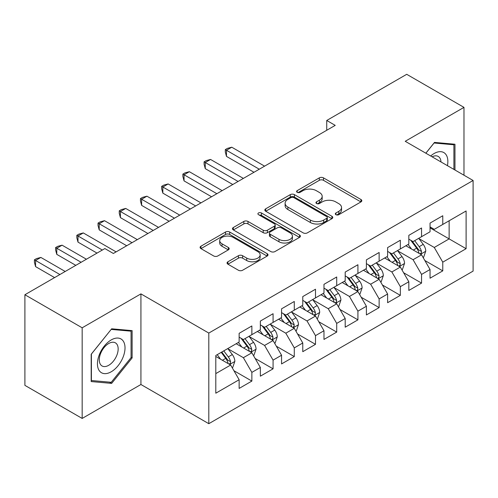 <?xml version="1.0" encoding="UTF-8"?>
<svg xmlns="http://www.w3.org/2000/svg" width="498" height="498" viewBox="0 0 498 498"><rect width="100%" height="100%" fill="white"/><g stroke="black" fill="none" stroke-linecap="round" stroke-linejoin="round"><path stroke-width="0.75" d="M335.92 214.682A2.06 1.189 0 0 0 338.833 214.682L360.957 201.914A2.944 1.699 0 0 0 361.822 200.713A2.944 1.699 0 0 0 360.957 199.505L323.482 177.873A2.944 1.699 0 0 0 319.318 177.873L297.194 190.641A2.06 1.189 0 0 0 296.59 191.481A2.06 1.189 0 0 0 297.194 192.328A2.06 1.189 0 0 0 300.107 192.328L302.971 190.672A9.425 5.441 0 0 1 316.298 190.672L319.423 192.477A9.425 5.441 0 0 1 322.181 196.324A9.425 5.441 0 0 1 319.423 200.171L316.56 201.821A2.06 1.189 0 0 0 315.956 202.661A2.06 1.189 0 0 0 316.56 203.508A2.06 1.189 0 0 0 319.473 203.508L322.337 201.852A9.425 5.441 0 0 1 335.658 201.852L338.783 203.657A9.425 5.441 0 0 1 341.541 207.504A9.425 5.441 0 0 1 338.783 211.351L335.92 213.001A2.06 1.189 0 0 0 335.316 213.841A2.06 1.189 0 0 0 335.92 214.682L335.92 213.001M227.916 261.774A2.944 1.699 0 0 0 227.051 262.975A2.944 1.699 0 0 0 227.916 264.177L238.43 270.252A2.944 1.699 0 0 0 242.594 270.252L267.158 256.065A2.944 1.699 0 0 0 268.024 254.864A2.944 1.699 0 0 0 267.158 253.663L229.684 232.024A2.944 1.699 0 0 0 225.519 232.024L200.949 246.205A2.944 1.699 0 0 0 200.09 247.413A2.944 1.699 0 0 0 200.949 248.614L213.654 255.947A2.944 1.699 0 0 0 217.819 255.947L228.333 249.871A2.944 1.699 0 0 0 229.192 248.67A2.944 1.699 0 0 0 228.333 247.469L222.033 243.833A7.875 4.55 0 0 1 219.724 240.621A7.875 4.55 0 0 1 224.586 236.419A7.875 4.55 0 0 1 233.17 237.403L257.846 251.646A7.875 4.55 0 0 1 260.149 254.864A7.875 4.55 0 0 1 255.287 259.066A7.875 4.55 0 0 1 246.703 258.076L242.594 255.704A2.944 1.699 0 0 0 238.43 255.704L227.916 261.774L227.916 264.177M82.17 327.802L82.17 418.432L140.928 384.506L140.928 293.882L82.17 327.802L24.9 294.741L104.866 248.57L113.351 253.47L335.222 125.372L326.738 120.472L326.738 130.271M140.928 293.882L208.805 333.069L473.1 180.481L473.1 271.105L208.805 423.692L208.805 333.069M463.98 175.215L463.98 107.369L405.223 141.295L473.1 180.481M463.98 107.369L406.71 74.308L326.738 120.472M303.182 232.865A2.944 1.699 0 0 0 307.347 232.865L331.911 218.678A2.944 1.699 0 0 0 332.776 217.477A2.944 1.699 0 0 0 331.911 216.275L294.436 194.637A2.944 1.699 0 0 0 290.272 194.637L265.702 208.824A2.944 1.699 0 0 0 264.843 210.025A2.944 1.699 0 0 0 265.702 211.227L303.182 232.865M259.346 215.13A2.06 1.189 0 0 1 261.438 215.422L261.438 212.97L299.535 234.969A2.944 1.699 0 0 1 300.4 236.17A2.944 1.699 0 0 1 299.535 237.372L274.971 251.558A2.944 1.699 0 0 1 270.806 251.558L233.325 229.92L233.325 227.518A2.944 1.699 0 0 0 232.466 228.719A2.944 1.699 0 0 0 233.325 229.92M233.325 227.518L243.839 221.448A2.944 1.699 0 0 1 248.004 221.448L263.205 230.219A2.944 1.699 0 0 0 267.37 230.219L274.342 226.192A2.944 1.699 0 0 0 275.207 224.99A2.944 1.699 0 0 0 274.342 223.789L258.518 214.657A2.06 1.189 0 0 1 257.914 213.81A2.06 1.189 0 0 1 259.19 212.714A2.06 1.189 0 0 1 261.438 212.97M430.042 227.872L449.134 238.897L449.134 220.77L466.103 210.978L442.766 224.449L442.766 215.752L430.042 223.098L430.042 231.794L421.557 236.693L421.557 227.997L408.827 235.342L408.827 244.039L400.342 248.938L400.342 240.241L387.618 247.593L387.618 256.283L379.134 261.182L379.134 252.492L366.404 259.838L366.404 268.534L357.919 273.433L357.919 264.737L345.195 272.082L345.195 280.779L336.71 285.678L336.71 276.981L323.98 284.333L323.98 293.023L315.495 297.922L315.495 289.226L302.772 296.578L302.772 305.274L294.287 310.173L294.287 301.477L281.557 308.822L281.557 317.519L273.072 322.418L273.072 313.721L260.348 321.067L260.348 329.763L251.864 334.662L251.864 325.966L239.14 333.318L239.14 342.014L215.802 355.485L215.802 393.202L239.14 379.731L230.655 365.034L215.802 356.462M466.103 210.978L466.103 248.695L442.766 262.166L434.281 247.469L418.905 238.592M424.844 260.51L442.766 270.862L442.766 262.166M442.766 270.862L430.042 278.208L430.042 269.511L421.557 274.41L413.072 259.713L397.69 250.836M403.635 272.761L421.557 283.107L421.557 274.41M421.557 283.107L408.827 290.452L408.827 281.762L400.342 286.655L391.858 271.964L376.482 263.081M382.42 285.005L400.342 295.351L400.342 286.655M400.342 295.351L387.618 302.703L387.618 294.007L379.134 298.906L370.649 284.209L355.267 275.332M361.212 297.25L379.134 307.602L379.134 298.906M379.134 307.602L366.404 314.948L366.404 306.251L357.919 311.15L349.434 296.453L334.058 287.576M339.997 309.495L357.919 319.847L357.919 311.15M357.919 319.847L345.195 327.192L345.195 318.496L336.71 323.395L328.226 308.704L312.844 299.821M318.788 321.745L336.71 332.091L336.71 323.395M336.71 332.091L323.98 339.437L323.98 330.747L315.495 335.646L307.011 320.949L291.635 312.072M297.574 333.99L315.495 344.336L315.495 335.646M315.495 344.336L302.772 351.688L302.772 342.991L294.287 347.89L285.802 333.193L270.426 324.316M276.365 346.235L294.287 356.587L294.287 347.89M294.287 356.587L281.557 363.932L281.557 355.236L273.072 360.135L264.587 345.438L249.212 336.561M255.15 358.485L273.072 368.831L273.072 360.135M273.072 368.831L260.348 376.177L260.348 367.487L251.864 372.38L243.379 357.689L228.003 348.805M233.942 370.73L251.864 381.076L251.864 372.38M251.864 381.076L239.14 388.428L239.14 379.731M239.14 337.115L243.379 339.561L251.864 334.662M215.802 373.606L230.655 365.034M260.348 324.864L264.587 327.317L273.072 322.418M243.379 357.689L251.864 352.789L236.164 343.726M260.348 367.487L251.864 352.789M281.557 312.62L285.802 315.072L294.287 310.173M264.587 345.438L273.072 340.545L257.379 331.481M281.557 355.236L273.072 340.545M302.772 300.375L307.011 302.821L315.495 297.922M285.802 333.193L294.287 328.294L278.587 319.23M302.772 342.991L294.287 328.294M323.98 288.124L328.226 290.577L336.71 285.678M307.011 320.949L315.495 316.049L299.802 306.986M323.98 330.747L315.495 316.049M345.195 275.88L349.434 278.332L357.919 273.433M328.226 308.704L336.71 303.805L321.011 294.741M345.195 318.496L336.71 303.805M366.404 263.635L370.649 266.081L379.134 261.182M349.434 296.453L357.919 291.554L342.226 282.497M366.404 306.251L357.919 291.554M387.618 251.39L391.858 253.837L400.342 248.938M370.649 284.209L379.134 279.31L363.434 270.246M387.618 294.007L379.134 279.31M408.827 239.14L413.072 241.592L421.557 236.693M391.858 271.964L400.342 267.065L384.649 258.001M408.827 281.762L400.342 267.065M430.042 226.895L434.281 229.341L442.766 224.449M413.072 259.713L421.557 254.814L405.858 245.757M430.042 269.511L421.557 254.814M24.9 294.741L24.9 385.365L82.17 418.432M140.928 384.506L208.805 423.692M434.281 247.469L449.134 238.897L466.103 248.695M454.967 170.011L454.967 144.239L434.493 142.409L425.834 153.191M132.126 357.925L132.126 330.628L111.658 328.805L91.184 354.265L91.184 381.561L111.658 383.385L132.126 357.925L131.061 357.309M336.748 214.974L338.783 213.798A9.425 5.441 0 0 0 341.541 209.951L341.541 207.504M322.181 196.324L322.181 198.77A9.425 5.441 0 0 1 319.423 202.618L317.382 203.794M360.919 201.933L323.482 180.32A2.944 1.699 0 0 0 319.318 180.32L298.016 192.614M331.873 218.703L294.436 197.09A2.944 1.699 0 0 0 290.272 197.09L265.745 211.252M326.707 218.317A2.06 1.189 0 0 0 327.31 217.477A2.06 1.189 0 0 0 326.707 216.636L293.814 197.644A2.06 1.189 0 0 0 290.894 197.644L287.875 199.387A9.425 5.441 0 0 0 285.117 203.234A9.425 5.441 0 0 0 287.875 207.081L310.366 220.06A9.425 5.441 0 0 0 323.688 220.06L326.707 218.317L326.707 220.77A2.06 1.189 0 0 0 327.31 219.929L327.31 217.477M285.117 203.234L285.117 205.686A9.425 5.441 0 0 0 287.875 209.527L287.875 207.081M326.707 220.77L323.688 222.513A9.425 5.441 0 0 1 310.366 222.513L287.875 209.527M233.369 229.945L243.839 223.895L243.839 221.448M275.207 224.99L275.207 227.443A2.944 1.699 0 0 1 274.342 228.644L267.37 232.672A2.944 1.699 0 0 1 263.205 232.672L248.004 223.895A2.944 1.699 0 0 0 243.839 223.895M261.438 215.422L299.497 237.397M278.98 239.326A7.875 4.55 0 0 0 287.558 240.31A7.875 4.55 0 0 0 292.426 236.108A7.875 4.55 0 0 0 290.116 232.896L281.426 227.879A2.944 1.699 0 0 0 277.262 227.879L270.283 231.906A2.944 1.699 0 0 0 269.424 233.108A2.944 1.699 0 0 0 270.283 234.309L278.98 239.326L278.98 241.773A7.875 4.55 0 0 0 287.558 242.763A7.875 4.55 0 0 0 292.426 238.561L292.426 236.108M269.424 233.108L269.424 235.554A2.944 1.699 0 0 0 270.283 236.755L270.283 234.309M278.98 241.773L270.283 236.755M260.149 254.864L260.149 257.31A7.875 4.55 0 0 1 255.287 261.512A7.875 4.55 0 0 1 246.703 260.529L242.594 258.151A2.944 1.699 0 0 0 238.43 258.151L227.953 264.201M219.724 240.621L219.724 243.068A7.875 4.55 0 0 0 222.033 246.286L222.033 243.833M228.289 249.896L222.033 246.286M267.121 256.09L229.684 234.471A2.944 1.699 0 0 0 225.519 234.471L200.993 248.633M109.492 382.14L111.658 383.385M423.126 257.534L423.636 257.242L425.753 251.117A7.949 4.588 -120 0 0 423.219 244.35L418.712 238.337M411.529 249.031L408.105 244.456M406.505 246.13L406.113 245.607M264.587 166.151L231.775 147.209L226.472 150.272L226.472 156.391L253.986 172.277M420.057 253.955L421.289 252.847L421.464 251.459A7.949 4.588 -120 0 0 419.185 246.678L414.685 240.659M412.107 241.038L417.673 248.465A4.052 2.341 60 0 1 418.413 249.697L421.464 251.459M410.713 240.229L416.645 248.147A7.949 4.588 60 0 1 418.918 252.928L419.079 253.389M226.472 156.391L225.308 152.046L225.308 149.599L259.284 169.214M225.308 149.599L227.43 148.373L231.775 147.209M401.917 269.785L402.421 269.486L404.544 263.367A7.949 4.588 -120 0 0 402.004 256.595L397.504 250.581M390.32 261.276L386.896 256.707M385.29 258.375L384.904 257.852M243.379 178.402L210.567 159.453L205.263 162.516L205.263 168.641L232.771 184.521M398.848 266.2L400.081 265.092L400.249 263.703A7.949 4.588 -120 0 0 397.977 258.923L393.47 252.909M390.899 253.283L396.464 260.709A4.052 2.341 60 0 1 397.199 261.942L400.249 263.703M389.498 252.474L395.431 260.392A7.949 4.588 60 0 1 397.709 265.173L397.865 265.633M205.263 168.641L204.093 164.29L204.093 161.844L238.075 181.459M204.093 161.844L206.216 160.617L210.567 159.453M380.702 282.03L381.213 281.737L383.329 275.612A7.949 4.588 -120 0 0 380.796 268.839L376.289 262.826M369.111 273.52L365.681 268.951M364.082 270.619L363.689 270.103M222.164 190.647L189.352 171.704L184.048 174.761L184.048 180.886L211.563 196.766M377.633 278.444L378.866 277.336L379.04 275.948A7.949 4.588 -120 0 0 376.762 271.167L372.261 265.154M369.684 265.527L375.249 272.96A4.052 2.341 60 0 1 375.99 274.186L379.04 275.948M368.29 264.724L374.222 272.636A7.949 4.588 60 0 1 376.494 277.417L376.656 277.878M184.048 180.886L182.884 176.541L182.884 174.088L216.867 193.71M182.884 174.088L185.007 172.862L189.352 171.704M447.434 165.666A19.497 11.255 120 0 0 446.009 154.604A19.497 11.255 120 0 0 430.677 155.986M440.985 161.937A13.346 7.707 120 0 0 439.734 157.841A13.346 7.707 120 0 0 438.234 156.447A13.346 7.707 120 0 0 432.108 156.814M434.032 142.994L453.902 144.787L453.902 169.401M452.589 144.028L453.902 144.787M425.871 153.216L434.069 143.013M99.289 370.705A19.497 11.255 120 0 0 118.126 365.656A19.497 11.255 120 0 0 123.174 340.993A19.497 11.255 120 0 0 104.337 346.042A19.497 11.255 120 0 0 99.289 370.705M100.546 364.567A13.346 7.707 120 0 0 102.046 365.962A13.346 7.707 120 0 0 114.465 359.73A13.346 7.707 120 0 0 116.893 344.23A13.346 7.707 120 0 0 115.393 342.842A13.346 7.707 120 0 0 102.974 349.073A13.346 7.707 120 0 0 100.546 364.567M111.228 329.408L131.061 331.176L131.061 357.62L111.228 382.296L91.395 380.522L91.395 354.078L111.191 329.383M129.748 330.417L131.061 331.176M359.494 294.274L359.998 293.982L362.121 287.856A7.949 4.588 -120 0 0 359.581 281.09L355.08 275.07M347.897 285.771L344.473 281.196M342.873 282.864L342.481 282.347M200.955 202.891L168.143 183.949L162.84 187.011L162.84 193.131L190.348 209.017M356.425 290.689L357.657 289.581L357.832 288.199A7.949 4.588 -120 0 0 355.553 283.418L351.046 277.398M348.476 277.772L354.041 285.205A4.052 2.341 60 0 1 354.775 286.437L357.832 288.199M347.075 276.969L353.007 284.887A7.949 4.588 60 0 1 355.286 289.668L355.441 290.129M162.84 193.131L161.669 188.786L161.669 186.333L195.652 205.954M161.669 186.333L163.792 185.113L168.143 183.949M338.279 306.519L338.789 306.226L340.906 300.101A7.949 4.588 -120 0 0 338.372 293.334L333.865 287.321M326.688 298.016L323.258 293.44M321.658 295.115L321.266 294.592M179.741 215.136L146.929 196.193L141.625 199.256L141.625 205.381L169.139 221.261M335.21 302.94L336.443 301.832L336.617 300.443A7.949 4.588 -120 0 0 334.345 295.663L329.838 289.649M327.261 290.023L332.832 297.449A4.052 2.341 60 0 1 333.567 298.682L336.617 300.443M325.866 289.214L331.799 297.132A7.949 4.588 60 0 1 334.071 301.913L334.233 302.373M141.625 205.381L140.461 201.03L140.461 198.584L174.443 218.199M140.461 198.584L142.584 197.357L146.929 196.193M317.07 318.77L317.575 318.471L319.697 312.352A7.949 4.588 -120 0 0 317.158 305.579L312.657 299.566M305.473 310.26L302.049 305.691M300.45 307.359L300.057 306.836M158.532 227.387L125.72 208.438L120.416 211.501L120.416 217.626L147.925 233.506M314.001 315.184L315.234 314.076L315.408 312.688A7.949 4.588 -120 0 0 313.13 307.907L308.623 301.894M306.052 302.267L311.617 309.7A4.052 2.341 60 0 1 312.352 310.926L315.408 312.688M304.651 301.458L310.584 309.376A7.949 4.588 60 0 1 312.862 314.157L313.024 314.618M120.416 217.626L119.246 213.275L119.246 210.828L153.228 230.45M119.246 210.828L121.369 209.602L125.72 208.438M295.856 331.014L296.366 330.722L298.483 324.596A7.949 4.588 -120 0 0 295.949 317.83L291.442 311.81M284.265 322.505L280.835 317.936M279.235 319.604L278.843 319.087M137.317 239.631L104.505 220.689L99.202 223.745L99.202 229.871L126.716 245.757M292.787 327.429L294.019 326.321L294.194 324.933A7.949 4.588 -120 0 0 291.921 320.152L287.414 314.138M284.844 314.512L290.409 321.945A4.052 2.341 60 0 1 291.143 323.171L294.194 324.933M283.443 313.709L289.375 321.621A7.949 4.588 60 0 1 291.647 326.408L291.809 326.862M99.202 229.871L98.038 225.526L98.038 223.073L132.02 242.694M98.038 223.073L100.16 221.853L104.505 220.689M274.647 343.259L275.151 342.966L277.274 336.841A7.949 4.588 -120 0 0 274.74 330.074L270.233 324.061M263.05 334.756L259.626 330.18M258.026 331.855L257.634 331.332M116.109 251.876L83.297 232.933L77.993 235.996L77.993 242.115L97.017 253.102M271.578 339.68L272.811 338.572L272.985 337.183A7.949 4.588 -120 0 0 270.707 332.403L266.2 326.383M263.629 326.763L269.194 334.189A4.052 2.341 60 0 1 269.928 335.422L272.985 337.183M262.228 325.953L268.161 333.872A7.949 4.588 60 0 1 270.439 338.652L270.601 339.113M77.993 242.115L76.829 237.77L76.829 235.324L102.32 250.04M76.829 235.324L78.945 234.097L83.297 232.933M253.432 355.51L253.943 355.211L256.065 349.092A7.949 4.588 -120 0 0 253.526 342.319L249.019 336.306M241.841 347L238.411 342.431M236.811 344.099L236.426 343.576M86.415 259.228L62.082 245.178L56.778 248.241L56.778 254.366L75.808 265.347M250.363 351.924L251.596 350.816L251.77 349.428A7.949 4.588 -120 0 0 249.498 344.647L244.991 338.634M242.42 339.007L247.985 346.434A4.052 2.341 60 0 1 248.72 347.666L251.77 349.428M241.02 338.198L246.952 346.116A7.949 4.588 60 0 1 249.224 350.897L249.386 351.358M56.778 254.366L55.614 250.015L55.614 247.568L81.112 262.284M55.614 247.568L57.737 246.342L62.082 245.178M232.224 367.754L232.728 367.462L234.851 361.336A7.949 4.588 -120 0 0 232.317 354.564L227.81 348.55M220.626 359.245L217.203 354.676M65.201 271.472L40.873 257.429L35.57 260.485L35.57 266.611L54.593 277.598M229.155 364.169L230.387 363.061L230.562 361.673A7.949 4.588 -120 0 0 228.283 356.892L223.776 350.878M221.784 352.03L226.771 358.685A4.052 2.341 60 0 1 227.505 359.911L230.562 361.673M221.23 352.347L225.737 358.361A7.949 4.588 60 0 1 228.016 363.142L228.177 363.602M35.57 266.611L34.406 262.265L34.406 259.813L59.897 274.535M34.406 259.813L36.522 258.587L40.873 257.429M338.783 213.798L338.783 211.351M316.56 203.508L316.56 201.821M319.423 202.618L319.423 200.171M297.194 192.328L297.194 190.641M319.318 180.32L319.318 177.873M323.482 180.32L323.482 177.873M360.957 201.914L360.957 199.505M265.702 211.227L265.702 208.824M290.272 197.09L290.272 194.637M294.436 197.09L294.436 194.637M331.911 218.678L331.911 216.275M310.366 222.513L310.366 220.06M323.688 222.513L323.688 220.06M248.004 223.895L248.004 221.448M263.205 232.672L263.205 230.219M267.37 232.672L267.37 230.219M274.342 228.644L274.342 226.192M299.535 237.372L299.535 234.969M238.43 258.151L238.43 255.704M242.594 258.151L242.594 255.704M246.703 260.529L246.703 258.076M228.333 249.871L228.333 247.469M200.949 248.614L200.949 246.205M225.519 234.471L225.519 232.024M229.684 234.471L229.684 232.024M267.158 256.065L267.158 253.663M420.561 254.241L425.703 251.272M419.185 246.678L423.219 244.35M413.321 250.064L416.645 248.147M399.346 266.486L404.494 263.517M397.977 258.923L402.004 256.595M392.113 262.309L395.431 260.392M378.138 278.737L383.279 275.768M376.762 271.167L380.796 268.839M370.898 274.554L374.222 272.636M356.923 290.981L362.071 288.012M355.553 283.418L359.581 281.09M349.689 286.804L353.007 284.887M335.714 303.226L340.856 300.257M334.345 295.663L338.372 293.334M328.475 299.049L331.799 297.132M314.499 315.471L319.648 312.501M313.13 307.907L317.158 305.579M307.266 311.294L310.584 309.376M293.291 327.721L298.433 324.752M291.921 320.152L295.949 317.83M286.051 323.544L289.375 321.621M272.076 339.966L277.224 336.997M270.707 332.403L274.74 330.074M264.843 335.789L268.161 333.872M250.868 352.211L256.009 349.241M249.498 344.647L253.526 342.319M243.628 348.034L246.952 346.116M229.653 364.461L234.801 361.492M228.283 356.892L232.317 354.564M222.419 360.278L225.737 358.361"/></g></svg>
